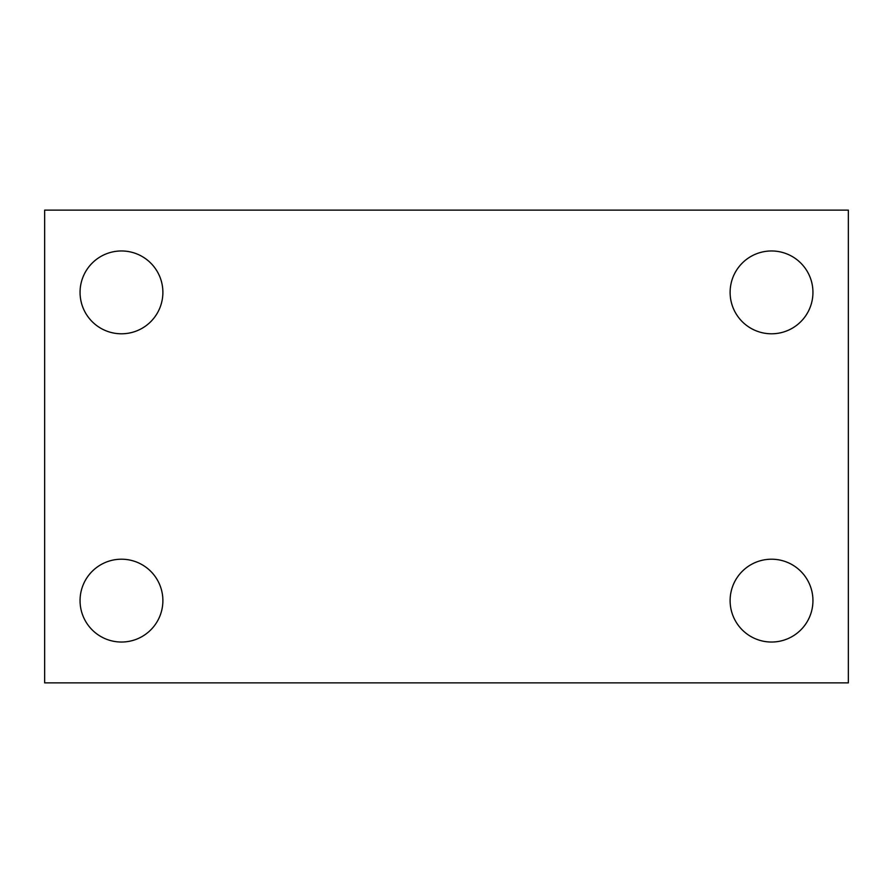 <?xml version="1.0" encoding="UTF-8"?>
<svg xmlns="http://www.w3.org/2000/svg" width="893" height="893" viewBox="0 0 893 893"><rect width="100%" height="100%" fill="white"/><g stroke="black" fill="none" stroke-linecap="round" stroke-linejoin="round"><path stroke-width="1.34" d="M44.65 210.123L848.35 210.123L848.35 682.877L44.65 682.877L44.65 210.123M121.47 559.208A41.413 41.413 0 0 1 162.883 600.621A41.413 41.413 0 0 1 121.47 642.034A41.413 41.413 0 0 1 80.057 600.621A41.413 41.413 0 0 1 121.47 559.208M771.53 559.208A41.413 41.413 0 0 1 812.943 600.621A41.413 41.413 0 0 1 771.53 642.034A41.413 41.413 0 0 1 730.117 600.621A41.413 41.413 0 0 1 771.53 559.208M771.53 250.966A41.413 41.413 0 0 1 812.943 292.379A41.413 41.413 0 0 1 771.53 333.792A41.413 41.413 0 0 1 730.117 292.379A41.413 41.413 0 0 1 771.53 250.966M121.47 250.966A41.413 41.413 0 0 1 162.883 292.379A41.413 41.413 0 0 1 121.47 333.792A41.413 41.413 0 0 1 80.057 292.379A41.413 41.413 0 0 1 121.47 250.966"/></g></svg>
